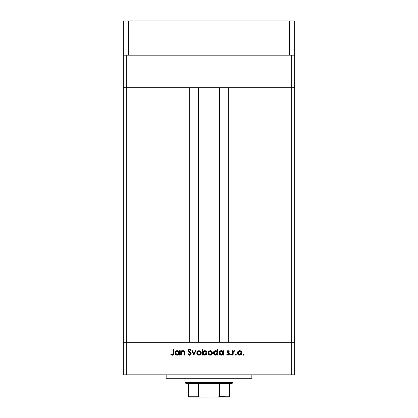 <?xml version="1.0" encoding="UTF-8"?>
<svg xmlns="http://www.w3.org/2000/svg" width="418" height="418" viewBox="0 0 418 418"><rect width="100%" height="100%" fill="white"/><g stroke="black" fill="none" stroke-linecap="round" stroke-linejoin="round"><path stroke-width="0.63" d="M123.305 87.743L294.695 87.743L294.695 55.176L294.695 374.821L291.268 374.821L291.268 342.253L126.732 342.253L126.732 374.821L291.268 374.821L123.305 374.821L123.305 342.253L123.305 374.821L126.732 374.821L126.732 342.253L123.305 342.253L126.732 342.253L123.305 342.253L123.305 87.743L294.695 87.743L291.268 87.743L291.268 55.176L291.268 87.743L294.695 87.743L294.695 342.253L126.732 342.253L126.732 55.176L126.732 87.743L189.72 87.743L189.72 342.253L126.732 342.253L189.72 342.253L189.72 87.743L126.732 87.743L126.732 342.253L123.305 342.253L123.305 55.176L123.305 87.743L126.732 87.743L123.305 87.743M166.155 374.821L166.155 378.248L251.845 378.248L251.845 374.821L251.845 378.248L166.155 378.248L166.155 374.821M181.281 355.112L180.743 355.112L181.281 355.112L180.743 355.112L180.743 350.728L181.281 350.728L181.281 351.517L182.008 350.874L183.392 350.702L184.077 351.083L184.542 352.087L184.589 355.112L184.051 355.112L183.93 351.862L182.854 351.188L181.449 352.108L181.281 355.112L181.365 352.348L182.854 351.188L183.988 352.05L184.051 355.112L184.589 355.112L184.589 352.87C184.704 351.585 184.155 350.843 182.948 350.65L181.281 351.517L181.281 350.728L180.743 350.728L180.743 355.112L180.743 350.728L181.281 350.728M189.652 355.258L191.204 353.638L190.869 354.595L190.133 355.148L189.046 355.211L188.168 354.683L187.666 353.952L188.173 353.649L189.49 354.647L190.294 354.38L190.665 353.633L190.211 352.771L188.309 351.172L188.074 350.075L189.244 348.983L190.817 349.589L191.125 349.97L190.639 350.341L189.469 349.573L188.863 349.767L188.591 350.446L190.733 352.515L191.204 353.638L188.586 350.331L189.469 349.573L190.639 350.341L191.125 349.97L189.526 348.957L188.048 350.357L188.382 351.272L190.665 353.633L189.49 354.647L188.173 353.649L187.666 353.952L189.49 355.263L187.666 353.952L188.173 353.649L188.413 354.02M195.31 350.728L195.896 350.728L193.895 355.112L191.815 350.728L192.4 350.728L193.853 353.915L195.31 350.728L195.896 350.728L193.895 355.112L195.896 350.728L195.31 350.728L193.853 353.915L192.4 350.728L191.815 350.728L193.816 355.112L191.815 350.728L192.4 350.728M196.737 352.928L197.338 351.376L199.01 350.65L200.677 351.371L201.277 352.928L200.619 354.537L199.01 355.185L197.4 354.537L196.737 352.928C196.868 354.318 197.625 355.07 199.01 355.185C200.394 355.07 201.147 354.318 201.277 352.928L200.677 351.371L199.01 350.65L197.338 351.376L196.737 352.928M207.892 352.928L208.655 351.209L210.16 350.65L211.827 351.371L212.428 352.928L211.769 354.537L210.16 355.185L208.551 354.537L207.892 352.928C208.018 354.318 208.775 355.07 210.16 355.185C211.545 355.07 212.302 354.318 212.428 352.928L211.827 351.371L210.16 350.65L208.493 351.376L207.898 352.714M222.956 351.334L223.118 350.728L223.656 350.728L223.656 355.112L223.118 355.112L223.118 354.349L221.838 355.138L220.448 355.023L219.084 353.351L219.57 351.465L221.341 350.65L223.118 351.538L221.341 350.65C219.952 350.77 219.184 351.522 219.042 352.907C219.173 354.297 219.936 355.06 221.326 355.185L223.118 354.349L223.118 355.112L223.656 355.112L223.656 350.728L223.118 350.728L223.656 350.728L223.656 355.112L223.118 355.112M243.537 355.185L243.036 354.689L243.537 355.185L244.034 354.689L243.344 355.148L243.255 354.271L244.028 354.589L243.537 355.185L244.034 354.689L243.537 354.187L243.036 354.689L243.537 354.187L243.997 354.877M237.346 352.928L237.946 351.376L239.618 350.65L241.118 351.204L241.881 352.928L241.223 354.537L239.618 355.185L238.009 354.537L237.346 352.928C237.471 354.318 238.229 355.07 239.618 355.185C240.998 355.07 241.756 354.318 241.881 352.928L241.28 351.371L239.618 350.65L237.946 351.376L237.356 352.719M235.768 355.185L235.303 354.877L235.35 354.407L236.233 354.495L235.768 355.185L236.269 354.689L235.768 354.187L235.303 354.495M233.113 355.112L232.575 355.112L233.113 355.112L232.575 355.112L232.575 350.728L233.113 350.728L233.113 351.371L233.855 350.707L234.655 350.801L233.26 351.966L233.113 355.112L233.213 352.134L234.655 350.801L234.184 350.65L233.113 351.371L233.113 350.728L232.575 350.728L232.575 355.112L232.575 350.728L233.113 350.728M230.898 355.175L230.584 354.407L231.462 354.495L231.002 355.185L231.499 354.689L231.002 354.187L230.537 354.495M227.042 351.799L227.815 350.692L229.268 351.272L228.907 351.648L228.035 351.198L227.591 351.663L229.294 353.565L229.252 354.412L228.672 355.049L227.706 355.148L226.807 354.595L227.167 354.187L228.322 354.6L228.803 354.015L227.314 352.573L227.042 351.799L227.24 352.473L228.808 353.941L228.035 354.647L227.167 354.187L226.807 354.595L228.061 355.185L229.346 353.921L229.142 353.241L227.58 351.778L228.15 351.188L228.907 351.648L229.268 351.272L228.15 350.65L227.042 351.799L227.998 353.074L227.193 352.395M217.428 348.957L217.428 351.575L217.428 348.957L217.966 348.957L217.966 355.112L217.428 355.112L217.428 354.349L216.143 355.138L214.758 355.023L213.514 353.785L213.525 352.034L214.382 351.021L215.913 350.66L217.428 351.575L215.651 350.65C214.262 350.77 213.493 351.522 213.352 352.907C213.483 354.297 214.241 355.06 215.636 355.185L217.428 354.349L217.428 355.112L217.966 355.112L217.966 348.957L217.428 348.957L217.966 348.957L217.966 355.112L217.428 355.112M202.892 355.112L202.892 354.297L202.892 355.112L202.354 355.112L202.354 348.957L202.892 348.957L202.892 351.522L203.681 350.874L205.128 350.692L206.299 351.313L206.873 352.259L206.795 353.8L205.781 354.908L204.151 355.133L202.892 354.297L204.663 355.185C206.058 355.065 206.826 354.312 206.967 352.928C206.837 351.533 206.074 350.775 204.679 350.65L202.892 351.522L202.892 348.957L202.354 348.957L202.354 355.112L202.892 355.112L202.354 355.112L202.354 348.957L202.892 348.957M178.972 350.728L178.972 351.538L178.972 350.728L179.51 350.728L179.51 355.112L178.972 355.112L178.972 354.349L177.185 355.185L175.565 354.521L174.896 352.907L175.288 351.642L176.323 350.812L177.964 350.77L178.972 351.538L177.201 350.65C175.811 350.77 175.043 351.522 174.896 352.907C175.027 354.297 175.79 355.06 177.185 355.185L178.972 354.349L178.972 355.112L179.51 355.112L179.51 350.728L178.972 350.728L179.51 350.728L179.51 355.112L178.972 355.112M170.821 354.574L171.14 354.109L172.3 354.647L172.937 354.312L173.13 349.108L173.669 349.108L173.47 354.589L172.268 355.263L170.821 354.574L171.14 354.109L172.3 354.647L171.14 354.109L170.821 354.574L172.268 355.263C173.365 355.065 173.831 354.365 173.669 353.163L173.669 349.108L173.13 349.108L173.13 353.1L172.529 354.61M291.268 374.821L294.695 374.821L294.695 342.253L291.268 342.253L291.268 374.821M240.528 350.827L240.93 351.057M241.505 354.192L241.228 354.532M239.18 355.154L238.741 355.028M238.004 354.532L237.523 353.816M240.538 351.454L239.613 351.188L238.281 351.82L237.884 352.933L238.171 353.894L238.95 354.527L240.778 354.218M239.786 351.193L241.343 352.933L241.144 352.113M240.58 354.37L241.343 352.933L239.613 354.647L237.884 352.933L239.613 351.188L238.391 351.705M235.271 354.689L235.768 354.187L236.269 354.689L235.768 354.187L235.271 354.689M234.012 350.665L233.38 351.026M234.101 350.655L234.655 350.801L233.996 351.193M234.184 350.65L234.655 350.801M234.357 351.266L234.085 351.188M233.756 351.282L233.322 351.804M233.213 352.134L233.129 352.881M230.501 354.689L231.002 355.185L230.501 354.689L231.002 354.187L231.499 354.689M228.683 350.791L229.268 351.272L228.745 351.475M228.907 351.648L228.035 351.198M228.259 351.198L227.58 351.778L227.789 352.249M227.622 351.554L227.726 352.175L229.142 353.241L229.341 354.046M227.58 351.778L228.353 352.625M229.325 354.171L228.777 354.981M228.061 355.185L227.695 355.143M226.807 354.595L227.251 354.281M227.167 354.187L228.322 354.6M228.792 354.088L228.589 353.45M228.808 353.941L227.998 353.074M227.711 350.728L227.345 350.984M221.456 355.185L221.101 355.175M220.871 355.143L220.061 354.809M219.711 354.516L219.204 353.78L219.711 354.521M221.341 350.65L221.608 350.66M222.345 350.864L222.773 351.151M223.118 350.728L223.118 351.538M221.728 351.219L222.606 351.684L221.352 351.188L223.118 352.928L221.347 354.647L222.026 354.521M220.375 354.36L221.347 354.647L219.581 352.912L219.643 353.367M220.103 351.679L219.581 352.912L220.103 354.145L219.581 352.912L221.352 351.188L219.889 351.94M222.987 353.607L223.087 352.583L222.606 351.684L222.987 352.243M222.329 354.37L222.993 353.602M216.858 354.856L216.143 355.138M215.766 355.185L215.411 355.175M215.181 355.143L214.371 354.809M214.021 354.521L213.52 353.79L214.021 354.521M213.352 352.907L213.389 353.351M216.148 350.702L216.869 351.015M216.916 351.684L215.662 351.188L217.428 352.928L215.484 354.642L217.135 353.905L217.397 352.583L216.916 351.684L217.303 352.249M214.413 354.145L215.657 354.647L213.891 352.912L214.413 354.145L213.953 353.367M213.891 352.912L214.026 352.243L213.891 352.912L215.662 351.188L214.026 352.243M214.413 351.679L215.317 351.219L214.194 351.946M216.644 351.465L216.033 351.219M209.925 350.66L210.4 350.66M211.074 350.827L211.477 351.057M212.051 354.192L211.769 354.532M209.721 355.154L209.287 355.028M208.551 354.532L208.122 353.941M211.085 351.454L210.16 351.188L208.828 351.82L208.43 352.933L208.718 353.894L209.496 354.527L211.32 354.218M210.327 351.193L211.889 352.933L211.242 351.575M211.754 353.607L211.889 352.933L210.16 354.647L208.43 352.933L210.16 351.188L208.932 351.705M211.127 354.37L211.393 354.156M209.826 354.621L210.494 354.621M205.133 350.692L205.875 350.979M205.896 350.989L206.691 351.82M206.795 353.8L204.663 355.185M204.141 355.133L203.77 355.018M205.771 354.913L206.283 354.532M206.8 352.05L206.586 351.658M204.308 354.621L202.892 352.907L204.836 351.198L203.409 351.674L202.902 352.735L203.409 354.156L204.141 354.579M206.288 352.259L205.64 351.481L204.668 351.188L206.429 352.928L204.668 351.188L204.214 351.245M206.377 353.335L206.429 352.928L204.658 354.647L205.332 354.521M203.979 354.527L204.282 354.616M203.179 353.889L203.404 354.15M205.604 354.391L206.429 352.928M198.775 350.66L199.245 350.66M199.929 350.827L200.321 351.057M200.509 351.204L200.812 351.533M201.267 352.714L201.267 353.153M200.896 354.192L200.614 354.537M198.571 355.154L197.118 354.192M201.241 352.505L201.126 352.092M197.286 352.761L197.782 354.161M199.929 351.454L199.01 351.188L197.782 351.705L197.275 352.933L199.01 351.188L200.739 352.933L200.666 352.426M199.177 351.193L197.782 351.705M200.703 352.573L200.541 352.113M200.232 354.161L200.739 352.933L199.01 354.647L200.17 354.218M197.777 354.156L199.01 354.647L197.306 353.273M188.784 354.396L189.704 354.631M190.655 353.738L190.336 352.907M190.66 353.55L190.535 353.179M188.382 351.272L188.048 350.357M188.074 350.075L188.455 349.375M189.244 348.983L189.526 348.957M190.733 349.5L190.974 349.772M191.125 349.97L190.639 350.341M189.647 349.589L189.307 349.584M188.591 350.253L188.983 351.104L190.038 351.888M190.895 352.724L191.052 353.001M191.204 353.638L191.172 353.957M190.869 354.595L190.389 355.023M190.133 355.148L190.927 354.521M188.387 354.887L188.905 355.169M182.002 350.874L182.703 350.66M183.805 350.88L184.066 351.078M183.993 351.01L183.606 350.775M184.505 351.893L184.589 355.112L184.051 355.112M184.045 352.797L183.988 352.05M182.588 351.209L181.919 351.517L181.334 352.494M181.292 352.933L181.281 353.524M183.998 352.118L184.04 352.546M178.178 354.981L177.436 355.175M177.31 355.185L176.96 355.175M176.73 355.143L175.915 354.809M175.565 354.521L175.064 353.78L175.565 354.521M175.56 351.324L175.931 351.021M178.199 350.864L178.627 351.151M175.069 352.034L174.938 352.458M178.465 351.684L177.206 351.188L178.972 352.928L177.033 354.642L178.685 353.905L178.946 352.583L178.46 351.684L178.847 352.249M176.229 354.36L177.201 354.647L175.435 352.912L176.229 354.36L175.497 353.367M178.193 351.465L177.582 351.219M175.435 352.912L177.206 351.188L175.962 351.679L175.435 352.912L175.57 352.249M173.13 349.108L173.669 349.108L173.663 353.524M173.59 354.245L173.637 353.926M173.47 354.595L172.974 355.096M172.164 355.258L171.861 355.211M171.589 354.401L172.3 354.647M173.099 353.806L173.125 353.362M239.279 354.621L239.953 354.621M240.841 354.156L241.055 353.894M241.217 353.597L241.275 352.426M240.282 351.319L239.953 351.219M238.171 351.966L237.915 352.593M237.889 352.761L237.915 353.273M221.347 354.647L221.692 354.616M223.087 353.267L223.107 352.755M221.697 351.214L221.007 351.219M220.678 351.313L220.375 351.47M219.612 352.573L219.581 352.912M215.657 354.647L215.996 354.616M217.397 353.267L217.428 352.928M216.007 351.214L215.317 351.219M211.388 354.156L211.889 352.933L211.383 351.705M210.824 351.319L210.5 351.219M208.718 351.966L208.462 352.593M208.436 352.761L208.462 353.273M203.185 351.935L202.892 352.907M202.897 353.085L203.017 353.586M204.313 354.621L204.998 354.616M205.902 354.156L206.121 353.894M198.67 354.621L199.344 354.621M199.971 354.37L200.238 354.156M200.708 353.273L200.708 352.593M199.673 351.319L199.349 351.219M197.568 351.966L197.306 352.593M177.201 354.647L177.546 354.616M178.946 353.267L178.972 352.928M177.551 351.214L176.866 351.219M176.537 351.313L176.229 351.47M175.962 351.679L175.743 351.946M200.003 87.743L200.003 342.253L200.003 87.743M228.28 342.253L294.695 342.253L228.28 342.253L228.28 87.743L291.268 87.743L291.268 342.253L291.268 87.743L228.28 87.743L228.28 342.253M219.596 342.253L219.596 87.743L219.596 342.253M198.404 87.743L198.404 342.253L198.404 87.743M294.695 55.176L123.305 55.176L123.305 20.9L128.446 20.9L123.305 20.9L123.305 55.176L128.446 55.176L128.446 20.9L289.554 20.9L128.446 20.9L128.446 55.176L289.554 55.176L289.554 20.9L294.695 20.9L289.554 20.9L289.554 55.176L294.695 55.176L294.695 20.9L294.695 55.176M229.566 396.954L217.569 397.1L229.566 397.1L229.566 396.243L219.602 396.243L219.602 383.39L232.136 383.39L232.993 382.533L185.007 382.533L185.864 383.39L219.602 383.39L185.864 383.39L185.007 382.533L232.993 382.533L232.993 378.248L232.993 382.533L232.136 383.39L219.602 383.39L219.602 396.243L218.739 396.954L200.431 397.1L198.722 396.719L198.398 396.243L198.398 383.39L198.398 396.243L188.434 396.243L188.434 396.959M185.007 378.248L185.007 382.533L185.007 378.248M229.566 396.52L229.566 383.39L229.566 396.243L219.602 396.243M188.434 396.243L188.434 383.39L188.434 396.243L198.398 396.243L199.261 396.959L200.431 397.1L188.434 397.1L218.698 396.969M219.445 396.588L224.853 396.588L219.445 396.588M219.497 396.52L217.867 397.095L219.497 396.52M188.434 396.52L188.434 397.095L188.434 396.52M217.997 342.253L217.997 87.743"/></g></svg>
